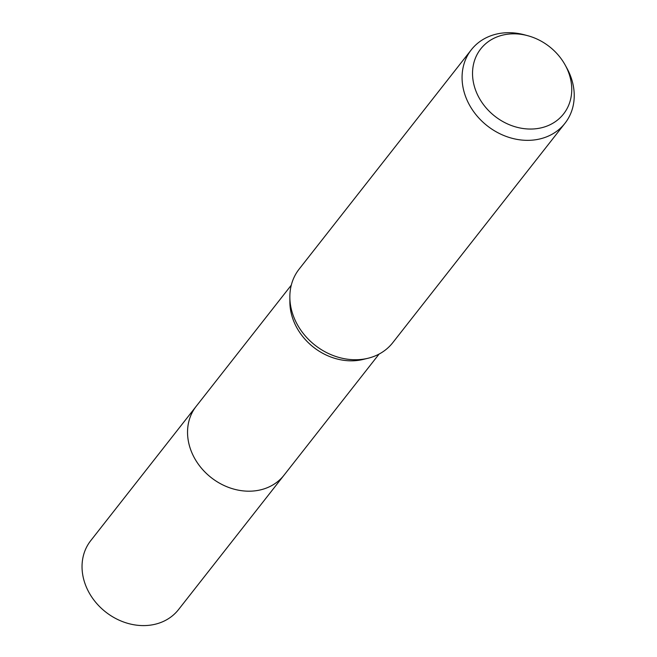 <?xml version="1.0" encoding="UTF-8"?>
<svg xmlns="http://www.w3.org/2000/svg" width="657" height="657" viewBox="0 0 657 657"><rect width="100%" height="100%" fill="white"/><g stroke="black" fill="none" stroke-linecap="round" stroke-linejoin="round"><path stroke-width="0.99" d="M565.192 65.068L566.819 68.016A59.532 49.989 -141.9 0 1 564.979 123.278L392.771 342.675A59.532 49.989 -141.9 0 1 367.879 358.295L363.017 359.461A55.804 46.852 -141.9 0 1 355.174 360.685A55.804 46.852 -141.9 0 1 289.877 302.056L289.852 297.046A59.532 49.989 -141.9 0 1 299.107 269.156L471.324 49.768A59.532 49.989 -141.9 0 1 504.568 32.85A59.532 49.989 -141.9 0 1 524.565 34.846L527.817 35.724A52.659 44.216 -141.9 0 1 565.192 65.068A52.659 44.216 -141.9 0 1 534.157 128.912A52.659 44.216 -141.9 0 1 474.009 85.032A52.659 44.216 -141.9 0 1 510.128 33.959A52.659 44.216 -141.9 0 1 527.817 35.724M379.089 354.074L284.021 475.192A55.804 46.852 -141.9 0 1 252.846 491.05A55.804 46.852 -141.9 0 1 197.223 462.561A55.804 46.852 -141.9 0 1 196.221 406.281L291.289 285.154M367.879 358.295A59.532 49.989 -141.9 0 1 359.519 359.593A59.532 49.989 -141.9 0 1 289.852 297.046M564.979 123.278A59.532 49.989 -141.9 0 1 531.735 140.196A59.532 49.989 -141.9 0 1 472.383 109.801A59.532 49.989 -141.9 0 1 471.324 49.768M284.489 474.592A55.812 46.861 -141.9 0 1 284.021 475.2L178.523 609.597A55.812 46.861 -141.9 0 1 125.774 622.746A55.812 46.861 -141.9 0 1 83.603 578.948A55.812 46.861 -141.9 0 1 90.715 540.678L196.213 406.272A55.812 46.861 -141.9 0 1 196.698 405.681M284.021 475.2A55.812 46.861 -141.9 0 1 231.272 488.34A55.812 46.861 -141.9 0 1 189.101 444.543A55.812 46.861 -141.9 0 1 196.213 406.272"/></g></svg>
